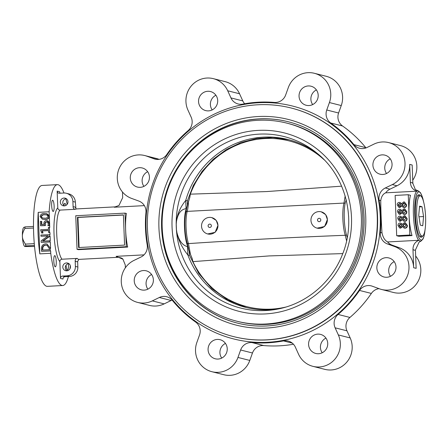 <?xml version="1.0" encoding="UTF-8"?>
<svg xmlns="http://www.w3.org/2000/svg" width="448" height="448" viewBox="0 0 448 448"><rect width="100%" height="100%" fill="white"/><g stroke="black" fill="none" stroke-linecap="round" stroke-linejoin="round"><path stroke-width="0.67" d="M34.546 246.501L25.082 246.529L25.81 246.49L24.713 246.439L25.878 245.907A12.348 2.677 87 0 1 25.435 244.11L34.289 243.645M34.446 245.448L25.878 245.907M33.482 226.436L25.144 226.878A12.348 2.677 87 0 0 24.836 228.48C23.033 231.711 22.221 234.366 22.4 236.443A9.542 2.072 87 0 0 24.528 246.288L24.713 246.439M33.499 228.021L24.836 228.48M23.912 227.276L23.542 227.707A9.542 2.072 87 0 0 22.4 236.443C22.383 238.532 23.397 241.086 25.435 244.11M23.985 227.41L25.144 226.878M288.898 139.748L272.927 137.519L256.782 138.449L241.08 142.498L226.369 149.526L213.209 159.264L202.07 171.377L193.357 185.399L187.398 200.833L185.746 200.418C180.415 206.937 177.313 213.965 176.456 221.486L176.238 224.157A29.915 6.49 -93 0 0 176.45 229.673L176.87 232.394C178.321 240.089 181.978 247.61 187.846 254.951A86.548 84.297 -75.8 0 0 245.627 307.345A86.548 84.297 -75.8 0 0 279.334 308.734M318.366 154.33A86.548 84.297 -75.8 0 0 288.053 139.53A86.548 84.297 -75.8 0 0 185.746 200.418L186.066 208.701C181.059 209.244 177.85 213.506 176.456 221.486M347.273 237.507A21.33 4.626 -93 0 1 344.226 217.762A21.33 4.626 -93 0 1 346.153 200.127M176.243 224.566L176.428 229.27M176.87 232.394C178.892 240.626 182.442 245.381 187.527 246.669L187.846 254.951L189.493 255.371L198.682 273.353L211.764 288.579L227.998 300.194L246.467 307.552M187.398 200.833L187.382 204.333M324.195 159.818A85.529 83.3 -75.8 0 0 190.327 194.158L189.806 197.394L186.788 207.407A21.554 4.676 87 0 0 186.066 208.701M187.527 246.669A21.554 4.676 87 0 0 188.362 248.354L188.642 249.939L192.147 258.423L192.914 261.626A85.529 83.3 -75.8 0 0 285.746 307.082M189.185 251.502L189.493 255.371M346.136 199.646L346.27 200.217M237.558 323.137A103.835 101.13 104.2 0 1 162.473 212.61A103.835 101.13 104.2 0 1 259.202 118.978A103.835 101.13 104.2 0 1 288.45 121.8M236.734 321.194L238.14 321.546A102.15 99.49 -75.8 0 0 359.632 246.898A102.15 99.49 -75.8 0 0 288.21 123.48L286.804 123.122A102.15 99.49 -75.8 0 0 257.858 120.305A102.15 99.49 -75.8 0 0 162.691 212.503A102.15 99.49 -75.8 0 0 236.734 321.194A102.15 99.49 -75.8 0 0 358.226 246.54A102.15 99.49 -75.8 0 0 286.804 123.122M348.734 219.464A29.915 6.49 -93 0 1 348.606 216.037M186.788 207.407L186.004 212.01A19.533 4.239 87 0 0 187.202 243.158L188.362 248.354M188.356 247.834A21.33 4.626 -93 0 1 184.492 227.052A21.33 4.626 -93 0 1 186.822 207.833M188.479 201.029C188.328 205.318 187.902 208.768 187.208 211.383A1.686 1.378 -164.6 0 0 186.004 212.01M187.202 243.158A1.686 1.243 162.8 0 0 188.446 243.606C240.492 240.089 292.762 237.317 345.251 235.284A20.205 4.385 -93 0 1 344.014 203.067L187.208 211.383A20.205 4.385 87 0 0 188.446 243.606L190.546 254.828M317.106 228.144L324.598 226.509L327.376 219.548A8.417 8.198 -75.8 0 0 321.233 211.82A8.417 8.198 -75.8 0 0 310.962 220.422A8.417 8.198 -75.8 0 0 317.106 228.144A8.417 8.198 -75.8 0 0 327.376 219.548L325.679 214.637L321.233 211.82M319.234 221.665A1.686 1.641 -75.8 0 0 320.555 219.072A1.686 1.641 -75.8 0 0 317.716 219.218A1.686 1.641 -75.8 0 0 319.234 221.665M201.538 226.223A8.417 8.198 104.2 0 1 211.809 217.627A8.417 8.198 104.2 0 1 217.952 225.355A8.417 8.198 104.2 0 1 207.682 233.951A8.417 8.198 104.2 0 1 201.538 226.223M209.81 227.466A1.686 1.641 104.2 0 1 208.292 225.025A1.686 1.641 104.2 0 1 211.131 224.874A1.686 1.641 104.2 0 1 209.81 227.466M211.809 217.627L216.255 220.438L217.952 225.355L215.174 232.31L207.682 233.951M190.327 194.158L266.622 191.57L341.634 186.166M342.77 253.602L269.102 255.926L192.914 261.626M346.59 240.878L345.251 235.284A1.686 1.243 -17.2 0 0 346.438 234.87M345.156 203.353A1.686 1.378 15.4 0 0 344.014 203.067L345.15 195.994M266.812 325.959A103.835 101.13 104.2 0 1 237.384 323.092A103.835 101.13 104.2 0 1 162.12 212.61A103.835 101.13 104.2 0 1 258.854 118.894A103.835 101.13 104.2 0 1 288.277 121.761A103.835 101.13 104.2 0 1 363.546 232.238A103.835 101.13 104.2 0 1 266.812 325.959M425.6 217.056A20.205 4.385 -93 0 1 422.229 236.107A20.205 4.385 -93 0 1 416.78 216.166A20.205 4.385 -93 0 1 420.09 195.754A20.205 4.385 -93 0 1 425.6 217.056M423.578 216.546L422.005 206.724L419.586 206.114L418.74 215.32L420.314 225.142L422.738 225.753L423.578 216.546L418.975 216.787M419.518 206.858L422.005 206.724M387.576 241.942L418.684 240.29A1.098 1.07 -75.8 0 0 418.981 240.229C415.044 241.92 413.034 244.961 412.961 249.346L413.666 267.736A22.45 21.868 104.2 0 0 399.364 247.772L392.129 245.134A11.228 10.931 104.2 0 1 387.576 241.942C384.838 240.425 382.973 237.401 381.987 232.876L380.33 232.456A11.228 10.931 104.2 0 0 387.442 243.947L394.677 246.585A22.45 21.868 104.2 0 1 407.994 274.148A22.45 21.868 104.2 0 1 381.595 289.481A22.45 21.868 104.2 0 1 379.518 288.837L372.277 286.199A11.228 10.931 104.2 0 0 371.241 285.88A11.228 10.931 104.2 0 0 359.52 290.444A120.669 117.533 104.2 0 1 338.089 314.446A11.228 10.931 104.2 0 0 335.115 327.818L338.346 334.947A22.45 21.868 104.2 0 1 335.255 358.747A22.45 21.868 104.2 0 1 312.95 366.352A22.45 21.868 104.2 0 1 298.564 354.228L295.338 347.099A11.228 10.931 104.2 0 0 288.142 341.034A11.228 10.931 104.2 0 0 283.494 340.906A120.669 117.533 104.2 0 1 251.944 342.574A11.228 10.931 104.2 0 0 240.626 350L237.961 357.442A22.45 21.868 104.2 0 1 211.91 371.711A22.45 21.868 104.2 0 1 196.862 342.451L199.534 335.009A11.228 10.931 104.2 0 0 195.546 322.006A120.669 117.533 104.2 0 1 172.357 300.367A11.228 10.931 104.2 0 0 166.667 296.727A11.228 10.931 104.2 0 0 159.331 297.494L152.326 300.888A22.45 21.868 104.2 0 1 137.654 302.417A22.45 21.868 104.2 0 1 121.341 282.923A22.45 21.868 104.2 0 1 133.986 260.411L140.991 257.018A11.228 10.931 104.2 0 0 147.19 244.821A120.669 117.533 104.2 0 1 145.953 212.548A11.228 10.931 104.2 0 0 138.841 201.062L131.606 198.419A22.45 21.868 104.2 0 1 118.283 170.862A22.45 21.868 104.2 0 1 144.687 155.529A22.45 21.868 104.2 0 1 146.765 156.167L154 158.81A11.228 10.931 104.2 0 0 155.042 159.13A11.228 10.931 104.2 0 0 166.757 154.566A120.669 117.533 104.2 0 1 188.194 130.558A11.228 10.931 104.2 0 0 191.167 117.186L187.936 110.062A22.45 21.868 104.2 0 1 191.022 86.257A22.45 21.868 104.2 0 1 213.326 78.652A22.45 21.868 104.2 0 1 227.713 90.782L230.944 97.91A11.228 10.931 104.2 0 0 238.14 103.975A11.228 10.931 104.2 0 0 242.782 104.104A120.669 117.533 104.2 0 1 274.338 102.43A11.228 10.931 104.2 0 0 285.65 95.01L288.322 87.567A22.45 21.868 104.2 0 1 314.373 73.293A22.45 21.868 104.2 0 1 329.42 102.553L326.749 109.995A11.228 10.931 104.2 0 0 330.736 122.998A120.669 117.533 104.2 0 1 353.92 144.637A11.228 10.931 104.2 0 0 359.615 148.277A11.228 10.931 104.2 0 0 366.951 147.515L373.957 144.116A22.45 21.868 104.2 0 1 388.629 142.593A22.45 21.868 104.2 0 1 404.942 162.081A22.45 21.868 104.2 0 1 392.297 184.593L385.291 187.986A11.228 10.931 104.2 0 0 379.086 200.183A120.669 117.533 104.2 0 1 380.33 232.456M381.987 232.876C381.248 221.614 380.834 210.857 380.75 200.603C381.399 196.487 383.051 193.894 385.694 192.83L416.797 191.184A1.098 1.07 -75.8 0 1 417.099 191.212C413.045 189.946 410.816 187.13 410.402 182.773A33.852 7.347 -93 0 1 412.871 183.394L415.195 189.196M396.687 235.721L398.91 236.281L412.037 235.586A25.256 5.482 -93 0 1 409.046 214.878A25.256 5.482 -93 0 1 410.491 195.294L408.268 194.729L409.819 235.026L396.687 235.721L395.142 195.429L408.268 194.729M47.298 220.702L49.347 223.698L49.073 225.624L47.902 225.686L48.39 223.782L47.085 221.872L46.508 221.822C45.315 222.051 44.766 222.818 44.873 224.123L45.002 225.512L40.55 225.747L40.382 221.379L41.339 221.329L41.468 224.605L43.949 224.47L43.893 223.726C43.831 221.9 44.666 220.87 46.396 220.623L47.667 220.797L49.571 222.768L49.358 217.19C48.513 218.809 47.141 219.576 45.231 219.486L42.409 219.212L40.09 216.58C40.55 214.385 41.994 213.36 44.425 213.506L46.715 213.674L49.062 216.306C48.619 218.462 47.219 219.492 44.862 219.391L42.409 219.212M46.715 213.674L49.297 215.594L49.151 211.77L38.209 212.352L39.799 253.87A50.512 10.959 -93 0 1 38.209 212.352M68.415 276.517A50.512 10.959 -93 0 1 62.737 285.527A50.512 10.959 -93 0 1 50.742 253.288L39.799 253.87M50.742 253.288L50.652 250.93L41.53 251.3L41.434 248.774C41.434 245.913 42.801 244.278 45.517 243.869L47.023 243.998L50.562 248.494L50.31 241.976L41.188 242.346L41.126 240.817L48.205 235.788L40.953 236.23L47.97 235.962M47.023 243.998L50.562 248.494M40.953 236.23L40.902 235.026L50.03 234.657L49.946 232.585L48.619 232.54L48.535 230.468L41.972 230.815L42.342 230.91L43.008 232.949L41.944 233.01L41.574 232.915L40.594 229.79L48.496 229.376L48.423 227.41L49.75 227.45L49.655 225.008L49.442 225.719L47.902 225.686M48.541 230.58L42.342 230.91M47.264 221.928L46.878 221.911C45.685 222.146 45.136 222.914 45.242 224.213L45.371 225.602L40.55 225.747M41.339 221.329L41.709 221.424L41.832 224.582M49.661 234.567L49.711 235.99L42.526 241.108L50.266 240.772L50.081 236.085L42.896 241.164M404.454 201.981L406.571 204.854C406.594 206.416 405.871 207.323 404.398 207.575L403.29 207.413L401.542 205.727L399.487 207.396L398.86 207.334L397.225 204.893C397.191 203.47 397.835 202.636 399.157 202.378L399.823 202.44L401.447 203.896L403.726 201.914L404.454 201.981L406.202 204.764C406.224 206.321 405.502 207.228 404.029 207.48L403.29 207.413M401.89 205.822L399.857 207.486L398.86 207.334M399.823 202.44L401.576 203.588M404.723 208.863L406.84 211.736C406.862 213.293 406.134 214.2 404.662 214.452L403.553 214.295L401.806 212.61L399.75 214.273L399.123 214.217L397.488 211.77C397.454 210.353 398.098 209.513 399.426 209.255L400.086 209.317L401.733 210.773L403.99 208.796L404.723 208.863L406.47 211.641C406.493 213.203 405.765 214.11 404.292 214.362L403.553 214.295M402.153 212.705L400.12 214.368L399.123 214.217M400.086 209.317L401.839 210.465M404.986 215.74L407.103 218.613C407.126 220.175 406.398 221.082 404.925 221.334L403.816 221.172L402.069 219.486L400.014 221.155L399.386 221.094L397.751 218.652C397.718 217.23 398.367 216.395 399.689 216.138L400.35 216.199L401.974 217.655L404.253 215.673L404.986 215.74L406.734 218.523C406.756 220.08 406.028 220.987 404.555 221.239L403.816 221.172M402.422 219.582L400.383 221.245L399.386 221.094M400.35 216.199L402.108 217.347M405.25 222.622L407.366 225.495C407.389 227.052 406.666 227.959 405.194 228.211L404.079 228.054L402.338 226.369L400.277 228.032L399.65 227.976L398.014 225.529C397.981 224.112 398.63 223.272 399.952 223.014L400.618 223.076L402.237 224.532L404.516 222.555L405.25 222.622L406.997 225.4C407.019 226.962 406.291 227.87 404.818 228.122L404.079 228.054M402.685 226.464L400.646 228.127L399.65 227.976M400.618 223.076L402.371 224.224M75.393 209.289L60.071 210.101C58.738 210.034 57.982 209.311 57.798 207.928L57.148 191.122A2.246 2.184 104.2 0 0 59.422 193.245L63.801 193.01A8.982 8.747 -75.8 0 1 72.901 201.499L73.114 207.116C73.287 208.488 74.049 209.21 75.393 209.289A25.256 5.482 87 0 1 76.227 208.936L115.114 206.875A25.256 5.482 -93 0 0 114.274 207.228L144.379 205.632M144.015 254.862L116.161 256.334A25.256 5.482 -93 0 0 117.79 257.314L78.904 259.381L77.644 261.43A27.502 5.97 -93 0 1 75.174 260.809C75.258 259.409 75.958 258.608 77.28 258.401L61.958 259.213C60.626 259.431 59.926 260.232 59.858 261.621A27.502 5.97 -93 0 1 54.018 233.559A27.502 5.97 -93 0 1 57.798 207.928M127.691 247.055L126.28 246.697L125.636 229.908A25.256 5.482 -93 0 0 127.691 247.055L78.45 249.67L77.039 249.312L75.751 215.734L124.992 213.119L125.636 229.908A25.256 5.482 -93 0 1 126.403 213.478L124.992 213.119M385.694 192.83A11.228 10.931 104.2 0 1 389.978 189.174L385.291 187.986M412.871 183.394L412.166 165.004L409.696 164.382A22.45 21.868 104.2 0 1 396.984 185.78L389.978 189.174M62.737 285.527L47.415 286.339A50.512 10.959 -93 0 1 33.796 236.477A50.512 10.959 -93 0 1 42.067 185.455L57.383 184.643A50.512 10.959 -93 0 1 63.986 193.004M70.325 265.754A50.512 10.959 -93 0 1 69.916 268.878M49.151 211.77A50.512 10.959 -93 0 1 57.383 184.643M65.839 198.755A50.512 10.959 -93 0 1 67.2 204.299M49.381 227.36L49.577 232.49L49.946 232.585M49.711 235.99L50.081 236.085M49.89 240.682L49.941 241.881L50.31 241.976M50.187 248.399L50.282 250.835L50.652 250.93M68.404 263.659A5.611 1.215 -93 0 1 68.46 264.639A5.611 1.215 -93 0 1 67.525 269.937A5.611 1.215 -93 0 1 66.063 265.16M63.969 205.464A5.611 1.215 -93 0 1 64.803 203.325A5.611 1.215 -93 0 1 65.878 205.442M54.124 206.153A5.611 1.215 -93 0 1 53.189 211.445A5.611 1.215 -93 0 1 51.677 205.906A5.611 1.215 -93 0 1 52.595 200.239A5.611 1.215 -93 0 1 54.124 206.153M56.252 261.554A5.611 1.215 -93 0 1 55.317 266.846A5.611 1.215 -93 0 1 53.805 261.307A5.611 1.215 -93 0 1 54.723 255.64A5.611 1.215 -93 0 1 56.252 261.554M77.644 261.43L77.857 267.042A8.982 8.747 104.2 0 1 69.451 276.461L65.072 276.696A2.246 2.184 104.2 0 0 62.972 279.048L60.502 278.426L59.858 261.621M314.373 73.293L326.211 76.289A22.45 21.868 104.2 0 1 341.258 105.549L338.587 112.991A11.228 10.931 104.2 0 0 342.574 125.994A120.669 117.533 104.2 0 1 365.764 147.633L353.92 144.637M378.997 288.646A11.228 10.931 104.2 0 0 371.364 293.434A120.669 117.533 104.2 0 1 349.927 317.442L338.089 314.446M293.462 344.243A120.669 117.533 104.2 0 1 263.782 345.57L251.944 342.574M266.851 339.825A117.863 114.8 104.2 0 1 233.453 336.571A117.863 114.8 104.2 0 1 151.043 194.169A117.863 114.8 104.2 0 1 291.222 108.03A117.863 114.8 104.2 0 1 376.662 233.442A117.863 114.8 104.2 0 1 266.851 339.825M266.403 328.076A106.081 103.32 104.2 0 1 170.755 174.166A106.081 103.32 104.2 0 1 349.86 164.662A106.081 103.32 104.2 0 1 266.403 328.076M137.654 302.417L149.492 305.407A22.45 21.868 104.2 0 0 164.164 303.884L171.17 300.485A11.228 10.931 104.2 0 1 172.116 300.082M144.687 155.529L156.526 158.519A22.45 21.868 104.2 0 1 158.603 159.163L159.124 159.354M213.326 78.652L225.165 81.648A22.45 21.868 104.2 0 1 239.557 93.772L242.782 100.901L230.944 97.91M244.658 103.757A11.228 10.931 104.2 0 1 242.782 100.901M366.005 147.918A11.228 10.931 104.2 0 1 365.764 147.633M388.629 142.593L400.467 145.583A22.45 21.868 104.2 0 1 412.748 180.208M415.66 256.021A22.45 21.868 104.2 0 1 417.474 282.402A22.45 21.868 104.2 0 1 393.434 292.471L381.595 289.481M312.95 366.352L324.794 369.348A22.45 21.868 104.2 0 0 347.099 361.743A22.45 21.868 104.2 0 0 350.185 337.938L346.954 330.814A11.228 10.931 104.2 0 1 349.927 317.442M211.91 371.711L223.748 374.707A22.45 21.868 104.2 0 0 249.799 360.433L252.47 352.99A11.228 10.931 104.2 0 1 263.782 345.57M147.868 289.167A9.822 9.565 104.2 0 1 151.575 274.506M143.92 186.362A9.822 9.565 104.2 0 1 147.627 171.702M212.19 109.906A9.822 9.565 104.2 0 1 215.897 95.245M312.687 104.574A9.822 9.565 104.2 0 1 316.394 89.914M386.546 173.494A9.822 9.565 104.2 0 1 390.253 158.833M390.494 276.298A9.822 9.565 104.2 0 1 394.201 261.638M322.224 352.755A9.822 9.565 104.2 0 1 325.931 338.094M221.726 358.086A9.822 9.565 104.2 0 1 225.428 343.426M144.178 290.13A9.822 9.565 104.2 0 1 134.529 277.995A9.822 9.565 104.2 0 1 153.328 281.266A9.822 9.565 104.2 0 1 144.178 290.13M140.23 187.331A9.822 9.565 104.2 0 1 130.575 175.196A9.822 9.565 104.2 0 1 149.38 178.466A9.822 9.565 104.2 0 1 140.23 187.331M208.499 110.874A9.822 9.565 104.2 0 1 198.85 98.734A9.822 9.565 104.2 0 1 217.65 102.004A9.822 9.565 104.2 0 1 208.499 110.874M308.997 105.543A9.822 9.565 104.2 0 1 299.348 93.402A9.822 9.565 104.2 0 1 318.147 96.678A9.822 9.565 104.2 0 1 308.997 105.543M382.855 174.462A9.822 9.565 104.2 0 1 373.206 162.327A9.822 9.565 104.2 0 1 392.006 165.598A9.822 9.565 104.2 0 1 382.855 174.462M386.803 277.262A9.822 9.565 104.2 0 1 377.154 265.126A9.822 9.565 104.2 0 1 395.954 268.397A9.822 9.565 104.2 0 1 386.803 277.262M318.534 353.724A9.822 9.565 104.2 0 1 308.885 341.583A9.822 9.565 104.2 0 1 327.684 344.859A9.822 9.565 104.2 0 1 318.534 353.724M218.036 359.055A9.822 9.565 104.2 0 1 208.382 346.914A9.822 9.565 104.2 0 1 227.186 350.185A9.822 9.565 104.2 0 1 218.036 359.055M420.549 195.838A21.33 4.626 87 0 0 418.936 194.695A21.33 4.626 87 0 0 415.38 214.805A21.33 4.626 87 0 0 421.193 237.289A21.33 4.626 87 0 0 422.677 235.978M409.696 164.382L410.402 182.773M418.981 240.229A25.211 5.471 -93 0 0 420.952 241.142L419.065 242.155L415.43 249.967L416.136 268.358L413.666 267.736M116.161 256.334L122.965 259.224L125.266 264.992L125.373 267.792M122.461 191.979L122.679 197.641L118.978 205.498L114.274 207.228M126.28 246.697L77.039 249.312M78.618 247.542L124.572 245.106L123.413 214.889L77.454 217.325L78.618 247.542M412.037 235.586L409.819 235.026M123.418 215.034L77.946 217.448L79.106 247.52M77.946 217.448L77.454 217.325M66.965 270.788A3.931 3.825 104.2 0 1 68.779 263.603M60.502 278.426A2.246 2.184 104.2 0 1 62.608 276.069L66.982 275.839A8.982 8.747 104.2 0 0 75.393 266.42L75.174 260.809M66.791 270.805A3.931 3.825 104.2 0 1 62.927 265.95A3.931 3.825 104.2 0 1 70.448 267.254A3.931 3.825 104.2 0 1 66.791 270.805M75.942 208.902L75.365 202.126A8.982 8.747 -75.8 0 0 68.813 193.883L66.343 193.262M60.222 193.2A2.246 2.184 104.2 0 1 59.618 191.744L57.148 191.122M66.287 198.688A3.931 3.825 -75.8 0 0 64.467 205.873M63.997 198.05A3.931 3.825 -75.8 0 0 63.179 205.778A3.931 3.825 -75.8 0 0 67.855 202.905A3.931 3.825 -75.8 0 0 63.997 198.05M402.802 225.49L404.69 227.03L406.028 225.243L404.589 223.647L402.802 225.49L404.415 227.024M404.219 226.985L404.69 227.03M404.981 223.681L404.589 223.647L404.958 223.737L403.172 225.579M400.607 224.252L400.159 224.207L398.978 225.562L400.249 226.828L401.817 225.417L400.529 224.302L399.347 225.652L400.618 226.923M399.885 226.8L400.249 226.828M404.818 228.122L405.194 228.211M406.997 225.4L407.366 225.495M400.277 228.032L400.646 228.127M398.978 225.562L399.347 225.652M402.539 218.607L404.421 220.153L405.765 218.361L404.326 216.765L402.539 218.607L404.152 220.147M403.956 220.108L404.421 220.153M404.718 216.804L404.326 216.765L404.695 216.86L402.909 218.702M400.344 217.37L399.896 217.33L398.714 218.68L399.986 219.951L401.554 218.534L400.266 217.42L399.084 218.775L400.355 220.046M399.616 219.918L399.986 219.951M404.555 221.239L404.925 221.334M406.734 218.523L407.103 218.613M400.014 221.155L400.383 221.245M398.714 218.68L399.084 218.775M402.27 211.73L404.158 213.27L405.502 211.484L404.062 209.888L402.27 211.73L403.889 213.265M403.693 213.226L404.158 213.27M404.454 209.922L404.062 209.888L404.432 209.978L402.64 211.82M400.075 210.493L399.633 210.448L398.451 211.803L399.722 213.069L401.29 211.658L400.002 210.543L398.821 211.893L400.092 213.164M399.353 213.041L399.722 213.069M404.292 214.362L404.662 214.452M406.47 211.641L406.84 211.736M399.75 214.273L400.12 214.368M398.451 211.803L398.821 211.893M402.007 204.848L403.894 206.394L405.233 204.602L403.799 203.006L402.007 204.848L403.626 206.388M403.43 206.349L403.894 206.394M404.186 203.045L403.799 203.006L404.169 203.101L402.377 204.943M399.812 203.61L399.37 203.571L398.188 204.921L399.454 206.192L401.027 204.775L399.739 203.661L398.558 205.016L399.823 206.287M399.09 206.158L399.454 206.192M404.029 207.48L404.398 207.575M406.202 204.764L406.571 204.854M399.487 207.396L399.857 207.486M398.188 204.921L398.558 205.016M50.282 250.835L41.53 251.3M42.442 250.046L49.274 249.687L49.23 248.416L46.917 245.179L45.59 245.067C43.445 245.28 42.381 246.501 42.392 248.73L42.442 250.046M42.392 248.73L42.762 248.819L42.812 250.029M47.102 245.23L45.959 245.157C43.814 245.375 42.75 246.596 42.762 248.819M45.59 245.067L45.959 245.157M49.941 241.881L41.188 242.346M43.086 240.744L43.456 240.834M41.972 230.815L42.638 232.859L43.008 232.949M42.638 232.859L41.574 232.915M49.577 232.49L48.619 232.54M49.571 222.768L49.655 225.008M49.073 225.624L49.442 225.719M49.347 223.698L49.717 223.793M45.002 225.512L45.371 225.602M44.873 224.123L45.242 224.213M46.508 221.822L46.878 221.911M49.297 215.594L49.358 217.19M44.761 218.193C46.474 218.344 47.589 217.694 48.098 216.25L46.732 214.844L44.57 214.698C42.823 214.536 41.647 215.163 41.054 216.591L42.476 218.042L44.761 218.193M49.062 216.306L49.431 216.401M44.862 219.391L45.231 219.486M41.054 216.591L42.666 218.086M46.9 214.889L44.94 214.794C43.193 214.631 42.017 215.258 41.423 216.686M44.57 214.698L44.94 214.794M277.312 309.148C305.822 303.934 331.128 282.934 342.076 255.366C357.022 220.119 346.142 176.17 316.781 153.003A88.452 86.15 -75.8 0 0 259.101 134.137A88.452 86.15 -75.8 0 0 176.26 226.912A88.452 86.15 -75.8 0 0 277.312 309.148A88.452 86.15 -75.8 0 0 283.461 307.731M258.244 130.385A92.036 89.645 -75.8 0 0 185.836 272.166A92.036 89.645 -75.8 0 0 341.236 263.922A92.036 89.645 -75.8 0 0 258.244 130.385M418.684 240.29A25.256 5.482 -93 0 1 413.42 214.648A25.256 5.482 -93 0 1 416.797 191.184M61.958 259.213A25.256 5.482 -93 0 1 56.7 233.565A25.256 5.482 -93 0 1 60.071 210.101M78.904 259.381A25.256 5.482 -93 0 1 77.28 258.401M392.129 245.134L387.442 243.947M399.364 247.772L394.677 246.585M380.75 200.603L379.086 200.183M396.984 185.78L392.297 184.593M342.574 125.994L330.736 122.998M371.364 293.434L359.52 290.444M292.292 343.129L283.494 340.906M291.222 108.03L291.536 108.108A117.863 114.8 104.2 0 1 376.97 233.52A117.863 114.8 104.2 0 1 267.159 339.903A117.863 114.8 104.2 0 1 233.761 336.65L233.453 336.571M267.742 342.266A120.109 116.984 104.2 0 1 159.443 168A120.109 116.984 104.2 0 1 362.236 157.242A120.109 116.984 104.2 0 1 267.742 342.266M425.085 229.583A24.136 5.236 -93 0 1 417.547 234.181A24.136 5.236 -93 0 1 415.632 198.173A24.136 5.236 -93 0 1 423.618 201.942M249.799 360.433L237.961 357.442M252.47 352.99L240.626 350M350.185 337.938L338.346 334.947M346.954 330.814L335.115 327.818M341.258 105.549L329.42 102.553M338.587 112.991L326.749 109.995M239.557 93.772L227.713 90.782M158.603 159.163L146.765 156.167M156.106 159.342L154 158.81M164.164 303.884L152.326 300.888M171.17 300.485L159.331 297.494M415.43 249.967A33.852 7.347 -93 0 1 412.961 249.346M69.451 276.461L66.982 275.839M77.857 267.042L75.393 266.42M65.072 276.696L62.608 276.069M75.365 202.126L72.901 201.499M75.583 207.738A27.502 5.97 87 0 0 73.114 207.116M46.939 235.911L47.309 236.006M417.099 191.212A25.211 5.471 -93 0 1 418.286 190.887L420.571 192.802L422.834 198.464L423.808 202.714M420.09 195.754L417.514 195.894M422.229 236.107L419.658 236.247M76.11 209.138L75.835 208.863L76.227 208.936M420.952 241.142L423.007 239.025L424.049 236.13L425.191 228.794M415.139 189.14C415.262 189.549 416.31 190.131 418.286 190.887M117.79 257.314C120.574 257.55 122.298 258.188 122.97 259.224M118.978 205.498L115.114 206.875"/></g></svg>
